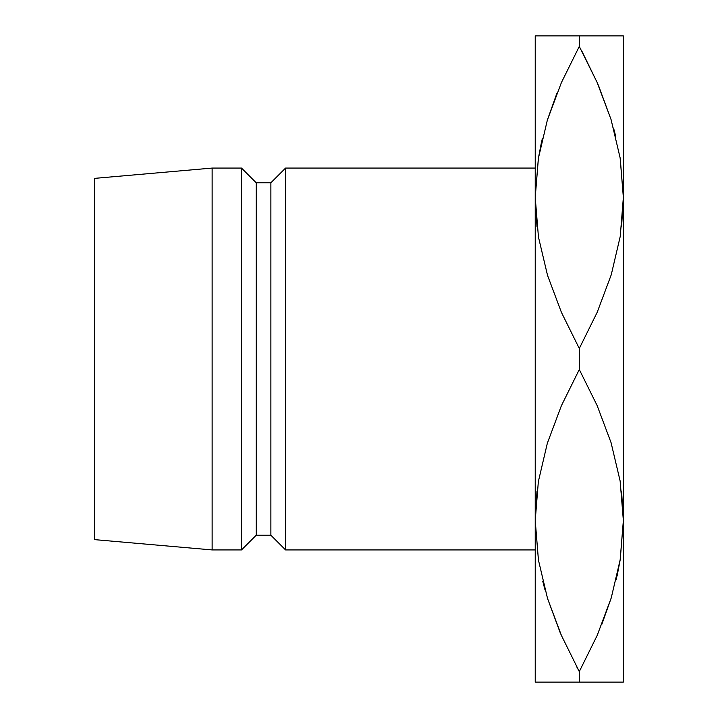 <?xml version="1.0" encoding="UTF-8"?>
<svg xmlns="http://www.w3.org/2000/svg" width="718" height="718" viewBox="0 0 718 718"><rect width="100%" height="100%" fill="white"/><g stroke="black" fill="none" stroke-linecap="round" stroke-linejoin="round"><path stroke-width="1.08" d="M620.208 35.9L623.359 35.9L623.359 197.45L623.359 35.9L535.233 35.9L535.233 197.45L537.01 226.825L535.233 197.45L535.233 682.1L579.291 682.1L579.291 671.581L561.449 635.529L547.529 598.453L538.446 560.112L535.233 520.55L538.347 481.607L547.34 443.23L561.386 405.724L579.291 369.519L579.291 348.481L561.449 312.429L547.529 275.353L538.446 237.012L535.233 197.45L538.347 158.507L547.34 120.13L561.386 82.624L579.291 46.419L579.291 35.9L535.233 35.9L535.233 682.1L561.413 682.1M621.582 226.825L623.359 197.45L623.359 682.1L623.359 197.45L620.244 236.393L611.251 274.77L597.205 312.276L579.291 348.481L579.291 369.519L597.143 405.571L611.063 442.647L620.137 480.988L623.359 520.55L620.244 559.493L611.251 597.87L597.205 635.376L579.291 671.581L579.291 682.1L623.359 682.1L579.291 682.1M621.582 491.175L623.359 520.55L621.582 491.175M537.01 491.175L535.233 520.55L538.401 559.825L535.233 520.55L538.347 481.607L547.34 443.23L561.386 405.724L579.291 369.519L597.143 405.571L611.063 442.647L620.137 480.988L623.359 520.55L620.244 559.493L611.251 597.87L597.205 635.376L579.291 671.581L597.188 635.421M285.567 549.925L535.233 549.925L285.567 549.925L285.567 168.075L285.567 549.925L270.883 535.233L285.567 549.925M535.233 168.075L285.567 168.075L270.883 182.767L270.883 535.233L270.883 182.767L256.191 182.767L256.191 535.233L270.883 535.233L256.191 535.233L256.191 182.767L241.508 168.075L241.508 549.925L256.191 535.233L241.508 549.925L241.508 168.075L212.133 168.075L212.133 549.925L241.508 549.925L212.133 549.925L212.133 168.075L94.641 178.36L94.641 539.64L212.133 549.925L94.641 539.64L94.641 178.36L212.133 168.075L241.508 168.075L256.191 182.767L270.883 182.767L285.567 168.075L535.233 168.075M538.383 682.1L535.233 682.1M547.376 682.1L542.763 682.1M559.995 632.163L547.529 598.453L538.446 560.112L535.233 520.55M576.464 666.34L579.291 671.581L597.143 635.529L611.153 598.184L601.684 624.732M545.016 589.909L542.736 581.176M547.421 35.9L561.386 35.9M538.419 35.9L542.763 35.9M542.377 138.287L538.446 157.888L535.233 197.45L538.347 158.507L547.34 120.13L561.386 82.624L579.291 46.419L561.404 82.579M623.359 35.9L579.291 35.9L579.291 46.419L561.449 82.471L547.439 119.816L556.908 93.268M582.127 51.66L597.143 82.471L611.063 119.547L620.137 157.888L623.359 197.45L620.244 158.507L623.359 197.45L620.244 236.393L611.251 274.77L597.205 312.276L579.291 348.481L561.449 312.429L547.529 275.353L538.446 237.012L535.233 197.45M616.215 579.713L620.137 560.112L623.359 520.55M611.171 682.1L597.205 682.1M620.173 682.1L615.829 682.1M611.215 35.9L615.829 35.9M579.291 35.9L597.17 35.9M598.597 85.837L611.063 119.547L620.137 157.888L623.359 197.45M613.576 128.091L615.856 136.824M598.929 86.6L597.161 82.525M541.453 142.29L538.401 158.193M559.663 631.4L561.422 635.475M617.139 575.71L620.19 559.807M579.291 671.581L561.449 635.529M579.291 46.419L597.143 82.471"/></g></svg>
